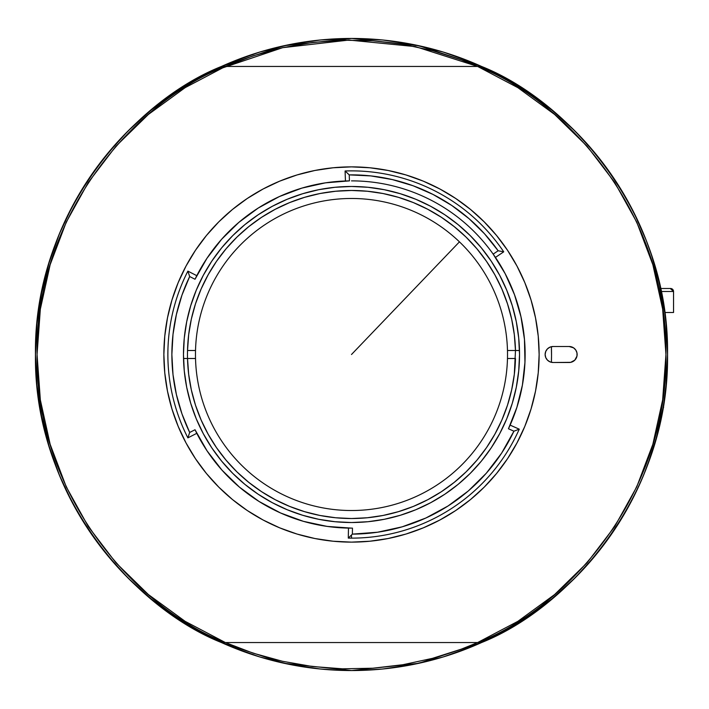 <?xml version="1.0" encoding="UTF-8"?>
<svg xmlns="http://www.w3.org/2000/svg" width="709" height="709" viewBox="0 0 709 709"><rect width="100%" height="100%" fill="white"/><g stroke="black" fill="none" stroke-linecap="round" stroke-linejoin="round"><path stroke-width="1.06" d="M195.524 350.503L187.522 350.503A164.027 164.027 0 0 0 187.522 358.497L195.524 358.497A156.024 156.024 0 0 1 195.524 350.503A156.024 156.024 0 0 0 351.496 510.524A156.024 156.024 0 0 0 507.476 358.497A156.024 156.024 0 0 1 351.496 510.524A156.024 156.024 0 0 1 195.524 358.497L187.522 358.497L188.674 374.308L191.341 389.923L195.507 405.211L201.134 420.029L208.162 434.236L216.52 447.698L226.144 460.283L236.939 471.893L248.806 482.395L261.621 491.709L275.287 499.739L289.653 506.421L304.604 511.676L319.989 515.47L335.667 517.756L351.496 518.527L367.324 517.756L383.011 515.47L398.396 511.676L413.347 506.421L427.713 499.739L441.379 491.709L454.194 482.395L466.061 471.893L476.856 460.283L486.48 447.698L494.838 434.236L501.866 420.029L507.484 405.211L511.65 389.923L514.326 374.308L515.478 350.503L507.476 350.503A156.024 156.024 0 0 1 507.52 354.5A156.024 156.024 0 0 0 507.476 350.503L515.478 350.503L514.326 334.692L511.65 319.077L507.484 303.789L501.866 288.971L494.838 274.764L486.48 261.302L476.856 248.717L466.061 237.107L454.194 226.605L441.379 217.291L427.713 209.261L413.347 202.579L398.396 197.324L383.011 193.53L367.324 191.244L351.496 190.473L335.667 191.244L319.989 193.53L304.604 197.324L289.653 202.579L275.287 209.261L261.621 217.291L248.806 226.605L236.939 237.107L226.144 248.717L216.52 261.302L208.162 274.764L201.134 288.971L195.507 303.789L191.341 319.077L188.674 334.692L187.522 350.503L195.524 350.503A156.024 156.024 0 0 1 351.496 198.476A156.024 156.024 0 0 1 507.476 350.503A156.024 156.024 0 0 0 351.496 198.476A156.024 156.024 0 0 0 195.524 350.503L187.522 350.503A164.027 164.027 0 0 1 351.496 190.473A164.027 164.027 0 0 1 515.478 350.503L507.476 350.503M351.496 354.5L459.45 241.849L351.496 354.5M519.475 350.503L515.478 350.503L519.475 350.503M507.52 354.5A156.024 156.024 0 0 1 507.476 358.497A156.024 156.024 0 0 0 507.52 354.5M507.476 358.497L515.478 358.497A164.027 164.027 0 0 1 351.496 518.527A164.027 164.027 0 0 1 187.522 358.497L195.524 358.497M183.525 358.497L187.522 358.497L183.525 358.497M35.778 368.946L35.45 353.454M35.884 337.954L37.072 322.515M39.039 307.015L41.725 291.842M45.172 276.723L49.355 261.781M54.283 247.024L59.893 232.632M66.291 218.337L73.568 204.032M80.959 191.111L81.863 189.631M82.306 188.904L89.29 178.056M98.25 165.41L107.839 153.215M118.04 141.472L128.737 130.305M140.107 119.555L151.77 109.558M164.08 100.013L176.771 91.142M189.844 82.918L203.43 75.287M217.371 68.321L231.497 62.117M246.085 56.552L260.726 51.766M275.712 47.671L290.841 44.321M306.244 41.707L321.505 39.872M337.05 38.782L352.541 38.454M368.042 38.88L383.489 40.076M398.99 42.035L414.162 44.72M429.282 48.168L444.215 52.36M458.971 57.287L473.373 62.897M487.668 69.287L501.369 76.244M514.894 83.963L527.948 92.294M540.586 101.254L552.781 110.834M564.532 121.035L575.699 131.741M586.449 143.103L596.446 154.775M605.982 167.085L614.854 179.767M623.078 192.848L628.874 202.996M630.062 205.202L630.718 206.425M649.453 249.089L653.131 260.132M658.333 278.717L660.575 288.492L670.546 288.492A3.004 2.996 90 0 1 673.541 291.488L673.55 312.492L664.741 312.492L666.123 324.509M667.222 340.054L667.55 355.546M667.116 371.046L665.928 386.485M663.961 401.985L666.026 385.474L667.55 354.5L666.026 323.526L664.75 312.492L673.541 312.492L673.541 291.488A3.004 2.996 -90 0 0 670.546 288.492L660.575 288.492M662.188 412.478L661.984 413.533M657.828 432.277L654.921 442.948M648.717 461.976L643.107 476.368M636.709 490.663L629.752 504.374M622.041 517.889L613.71 530.944M604.742 543.59L595.161 555.785M584.96 567.528L574.263 578.695M562.893 589.445L551.221 599.442M538.92 608.987L526.229 617.858M513.148 626.082L499.57 633.713M485.63 640.679L471.503 646.883M456.915 652.448L442.274 657.234M427.288 661.329L412.159 664.679M396.756 667.293L381.495 669.128M365.95 670.218L360.376 670.422M359.303 670.457L350.459 670.546M334.949 670.12L319.511 668.924M304.01 666.965L288.838 664.28M273.718 660.832L258.785 656.64M244.029 651.713L229.627 646.103M215.332 639.713L201.631 632.756M188.107 625.037L175.052 616.706M162.414 607.746L150.211 598.166M138.468 587.965L127.301 577.259M116.551 565.897L106.554 554.225M97.018 541.915L88.146 529.233M79.922 516.152L72.283 502.575M65.325 488.625L59.122 474.507M53.547 459.911L48.77 445.27M44.667 430.283L41.326 415.155M38.711 399.761L36.877 384.491M551.531 355.785L551.38 346.692A200.035 200.035 0 0 1 551.38 362.308L551.522 355.989M341.499 670.395L344.414 670.466M628.67 202.641L629.273 203.731M82.926 187.894L81.402 190.384M660.549 288.368L656.631 272.15M628.794 202.863L621.155 189.666M620.676 188.869L614.402 179.093M614.286 178.916L595.808 154.004L574.981 131.023L552.001 110.187L527.088 91.718L500.483 75.766L472.442 62.507L443.24 52.058L413.161 44.525L382.479 39.97L351.496 38.454L320.521 39.97L289.839 44.525L259.751 52.058L230.549 62.507L202.517 75.766L175.912 91.718L150.999 110.187L128.019 131.023L107.192 154.004L88.714 178.916M88.598 179.093L82.324 188.869M81.845 189.657L74.206 202.863M72.77 205.513L59.512 233.553L49.063 262.755L41.521 292.844L36.974 323.526L35.45 354.5L36.974 385.474L41.521 416.156L49.063 446.245L59.512 475.447L72.77 503.487L88.714 530.084L107.192 554.996L128.019 577.977L150.999 598.813L175.912 617.282L202.517 633.234L230.549 646.493L259.751 656.942L289.839 664.475L320.521 669.03L342.562 670.422M343.821 670.457L351.292 670.546M351.894 670.546L359.171 670.457M360.438 670.422L382.479 669.03L413.161 664.475L443.24 656.942L472.442 646.493L500.483 633.234L527.088 617.282L552.001 598.813L574.981 577.977L595.808 554.996L614.286 530.084L630.23 503.487M643.488 475.447L651.146 454.983M655.222 441.911L659.423 425.71M481.358 66.451L481.562 66.451A316.046 316.046 0 0 0 221.43 66.451A316.046 316.046 0 0 1 481.562 66.451L481.562 66.451A316.046 316.046 0 0 1 481.562 642.549L481.562 642.549C568.476 607.994 669.376 495.963 667.55 354.5C669.376 213.037 568.476 101.006 481.562 66.451L418.877 45.713L351.646 38.454L284.336 45.668L221.43 66.451C134.524 101.006 33.624 213.037 35.45 354.5C33.624 495.963 134.524 607.994 221.43 642.549A316.046 316.046 0 0 1 221.43 66.451L221.642 66.451M620.472 188.541L620.065 187.894M73.293 204.547L73.727 203.731M360.739 670.413L361.501 670.395M351.496 186.476A168.024 168.024 0 0 1 519.529 354.5A168.024 168.024 0 0 1 351.496 522.524L367.971 521.718L384.278 519.298L400.275 515.292L415.802 509.736L430.709 502.69L444.853 494.208L458.094 484.389L470.315 473.311L481.384 461.098L491.204 447.849L499.685 433.704L506.74 418.797L512.288 403.279L516.294 387.282L518.713 370.967L519.529 354.5L518.713 338.033L516.294 321.718L512.288 305.721L506.74 290.203L499.685 275.296L491.204 261.151L481.384 247.902L470.315 235.689L458.094 224.611L444.853 214.792L430.709 206.31L415.802 199.264L400.275 193.708L384.278 189.702L367.971 187.282L351.496 186.476L335.029 187.282L318.722 189.702L302.725 193.708L287.198 199.264L272.291 206.31L258.147 214.792L244.906 224.611L232.685 235.689L221.616 247.902L211.787 261.151L203.315 275.296L196.26 290.203L190.712 305.721L186.697 321.718L184.278 338.033L183.471 354.5L184.278 370.967L186.697 387.282L190.712 403.279L196.26 418.797L203.315 433.704L211.787 447.849L221.616 461.098L232.685 473.311L244.906 484.389L258.147 494.208L272.291 502.69L287.198 509.736L302.725 515.292L318.722 519.298L335.029 521.718L351.496 522.524A168.024 168.024 0 0 1 183.471 354.5A168.024 168.024 0 0 1 351.496 186.476M279.435 196.535A173.625 173.625 0 0 0 221.642 239.243L238.844 222.387L258.209 208.065L279.373 196.561L301.928 188.098A173.625 173.625 0 0 1 345.443 180.981L345.088 170.984A183.631 183.631 0 0 1 351.496 170.869A183.631 183.631 0 0 0 345.088 170.984L345.443 180.981A173.625 173.625 0 0 1 349.44 180.884L349.227 174.884A179.625 179.625 0 0 1 498.143 250.764L503.736 251.819L495.44 257.411L503.736 251.819A183.631 183.631 0 0 0 351.496 170.869A183.631 183.631 0 0 1 503.736 251.819L498.143 250.764L493.172 254.114A173.625 173.625 0 0 1 508.45 428.759L513.928 431.196A179.625 179.625 0 0 1 352.364 534.125L351.496 534.976L351.496 538.131A183.631 183.631 0 0 0 519.254 429.184L513.928 431.196L508.45 428.759A173.625 173.625 0 0 0 508.486 428.661M195.055 279.186A173.625 173.625 0 0 0 195.019 279.257L189.675 276.537L195.019 279.257A173.625 173.625 0 0 1 349.44 180.884L349.227 174.884L370.922 175.921L392.325 179.572L413.143 185.776L433.048 194.452L451.766 205.459L469.021 218.647L484.557 233.819L498.143 250.764L493.172 254.114L505.171 273.683L514.486 294.66L520.955 316.684L524.465 339.372A173.625 173.625 0 0 0 524.456 339.248M195.055 429.805A173.625 173.625 0 0 1 195.019 429.743L189.675 432.463A179.625 179.625 0 0 1 189.675 276.537L187.885 271.13L196.801 275.677L187.885 271.13A183.631 183.631 0 0 0 187.885 437.87L196.801 433.323A173.625 173.625 0 0 0 303.47 521.354M352.47 528.125L352.364 534.125L352.47 528.125A173.625 173.625 0 0 1 351.496 528.125L352.47 528.125A173.625 173.625 0 0 1 351.496 528.125A173.625 173.625 0 0 1 348.474 528.099L351.496 528.125A173.625 173.625 0 0 1 195.019 429.743L189.675 432.463L181.956 413.852L176.381 394.488L173.005 374.618L171.87 354.5L173.005 334.382L176.381 314.512L181.956 295.148L189.675 276.537L187.885 271.13A183.631 183.631 0 0 0 187.885 437.87L189.675 432.463L187.885 437.87L196.801 433.323M351.496 180.875A173.625 173.625 0 0 1 493.242 254.221M510.117 425.116L519.254 429.184L510.117 425.116A173.625 173.625 0 0 0 522.409 385.093M520.973 316.746A173.625 173.625 0 0 0 505.171 273.683M263.012 519.954A187.628 187.628 0 0 0 351.496 542.128A187.628 187.628 0 0 1 163.868 354.5A187.628 187.628 0 0 1 351.496 166.872A187.628 187.628 0 0 0 263.012 189.046M247.361 198.423A187.628 187.628 0 0 0 195.418 250.366M186.042 266.017A187.628 187.628 0 0 0 186.042 442.983M195.418 458.634A187.628 187.628 0 0 0 247.361 510.577M222.077 66.451L477.662 66.451C564.869 99.836 667.772 211.796 665.946 354.5C667.772 497.204 564.869 609.164 477.627 642.549L481.562 642.549A316.046 316.046 0 0 1 221.43 642.549L225.373 642.549C138.131 609.164 35.228 497.204 37.054 354.5C35.228 211.796 138.131 99.836 225.373 66.451L478.761 66.451L477.627 66.451L517.862 87.659L554.615 114.45L587.114 146.258L614.694 182.426L636.762 222.192L652.865 264.732L662.649 309.044M225.373 642.549L477.627 642.549L225.373 642.549L185.138 621.341L148.385 594.55L115.886 562.742L88.306 526.574L66.238 486.808L50.135 444.268L40.351 399.956M662.658 309.142L665.946 354.5L662.658 399.858L652.865 444.268L636.762 486.808L614.694 526.574L587.114 562.742L554.615 594.55L517.862 621.341L477.627 642.549L478.761 642.549M480.915 642.549L481.358 642.549M478.761 66.451L480.915 66.451M569.132 346.497A8.003 8.003 0 0 1 577.135 354.5A8.003 8.003 0 0 1 569.132 362.503A8.003 8.003 0 0 0 577.135 354.5A8.003 8.003 0 0 0 569.132 346.497L553.135 346.497L569.132 346.497L573.581 347.844L575.788 350.051L576.984 352.94L576.984 356.06L574.795 360.154L570.692 362.343L553.135 362.503A8.003 8.003 0 0 1 545.132 354.5A8.003 8.003 0 0 1 553.135 346.497A8.003 8.003 0 0 0 545.132 354.5A8.003 8.003 0 0 0 553.135 362.503L569.132 362.503M40.342 399.858L37.054 354.5L40.342 309.142L50.135 264.732L66.238 222.192L88.306 182.426L115.886 146.258L148.385 114.45L185.138 87.659L225.373 66.451M498.471 471.139L504.622 462.942M504.622 246.058L496.539 235.468L507.511 250.259L516.976 266.052L524.846 282.696L531.05 300.031L535.525 317.898L538.228 336.11L539.132 354.5L538.725 342.225M204.529 237.861L198.378 246.058M198.378 462.942L206.461 473.532L195.489 458.741L186.024 442.948L178.154 426.304L171.95 408.969L167.475 391.102L164.772 372.89L163.868 354.5L164.275 366.775M553.135 346.497L550.069 347.109L547.472 348.846L545.735 351.442L545.132 354.5L545.735 357.558L547.472 360.154L550.069 361.891L553.135 362.503M439.979 189.046A187.628 187.628 0 0 0 351.496 166.872A187.628 187.628 0 0 1 539.132 354.5A187.628 187.628 0 0 1 351.496 542.128A187.628 187.628 0 0 0 439.979 519.954M455.639 510.577A187.628 187.628 0 0 0 507.582 458.634M516.958 442.983A187.628 187.628 0 0 0 516.958 266.017M507.582 250.366A187.628 187.628 0 0 0 455.639 198.423M163.868 354.5L164.772 336.11L167.475 317.898L171.95 300.031L178.154 282.696L186.024 266.052L195.489 250.259L206.461 235.468L218.824 221.828L232.472 209.456L247.255 198.493L263.048 189.028L279.701 181.149L297.036 174.946L314.893 170.479L333.106 167.776L351.496 166.872L369.894 167.776L388.107 170.479L405.965 174.946L423.3 181.149L439.943 189.028L455.745 198.493L470.528 209.456L484.176 221.828L496.539 235.468M539.132 354.5L538.228 372.89L535.525 391.102L531.05 408.969L524.846 426.304L516.976 442.948L507.511 458.741L496.539 473.532L484.176 487.172L470.528 499.544L455.745 510.507L439.943 519.972L423.3 527.851L405.965 534.054L388.107 538.521L369.894 541.224L351.496 542.128L333.106 541.224L314.893 538.521L297.036 534.054L279.701 527.851L263.048 519.972L247.255 510.507L232.472 499.544L218.824 487.172L206.461 473.532M515.806 410.617L517.198 406.363M522.161 386.467L523.003 381.557M524.766 365.658L525.059 359.357M524.695 342.314L524.394 338.574M521.31 318.288L520.105 313.032M515.665 297.966L513.529 292.108M506.208 275.677L504.941 273.24M328.551 182.399L322.613 183.294M303.47 187.646L301.573 188.204M281.508 195.604L276.244 198.033M261.125 206.248L256.95 208.871M239.837 221.545L236.345 224.558M223.911 236.735L219.994 241.131M220.242 468.162L224.177 472.549M237.196 485.195L240.191 487.757M257.518 500.492L262.038 503.31M277.387 511.517L282.271 513.733M302.477 521.062L306.208 522.116M324.013 525.936L329.853 526.769M351.496 538.131A183.631 183.631 0 0 1 348.296 538.104L348.474 528.099L348.296 538.104A183.631 183.631 0 0 0 351.496 538.131L351.496 534.976L348.296 538.104L352.364 534.125L377.534 532.229L402.18 526.831L425.834 518.031L448.017 505.996L468.294 490.974L486.268 473.266L501.582 453.202L513.928 431.196L519.254 429.184A183.631 183.631 0 0 1 351.496 538.131M345.088 170.984L349.227 174.884L345.088 170.984M351.496 528.125L327.212 526.424L303.408 521.337L280.542 512.97L259.077 501.485L239.429 487.118L221.979 470.138L207.081 450.889L195.019 429.743M195.019 279.257L206.939 258.324L221.642 239.243M301.928 188.098L325.431 182.842L349.44 180.884M524.465 339.372L524.952 362.317L522.4 385.129L516.87 407.4L508.45 428.759M646.147 240.174L647.397 243.435M647.663 244.162L645.996 239.793M641.592 229.051L639.81 225.019M651.509 255.089L646.032 239.872L633.297 211.388M629.503 204.157L633.288 211.379L629.503 204.157M639.802 225.001L636.398 217.672M636.336 217.557L635.884 216.608M635.246 215.306L634.369 213.524M221.43 66.451A316.046 316.046 0 0 1 481.562 66.451M477.627 642.549L461.355 649.134L432.419 658.36M224.957 66.637L253.246 55.798L282.448 47.725L312.288 42.505L342.491 40.183L372.783 40.776L402.88 44.277L432.747 50.729M651.544 255.205L659.476 283.547L664.741 312.492M632.455 499.251L638.906 485.975M662.897 408.508L656.543 437.187L647.547 465.148L643.382 475.712M631.542 500.997L632.437 499.278M636.593 490.903L634.36 495.485M631.116 207.188L633.297 211.397M220.756 68.516L282.661 47.68L348.996 40.059L415.439 46.617L477.627 66.451L461.355 59.866L432.49 50.658M221.43 642.549L284.336 663.332L351.646 670.546L418.877 663.287L481.562 642.549M432.49 658.342L402.88 664.723L372.783 668.224L342.491 668.817L312.288 666.495L282.448 661.275L253.246 653.202L224.957 642.363M148.598 594.727L148.128 594.328M180.804 90.415L189.365 85.071M663.544 404.662L663.544 407.71L663.544 404.662M670.289 288.492L673.55 291.488L661.205 291.488L673.541 291.488L673.55 312.492M663.544 404.626L663.544 407.71"/></g></svg>
